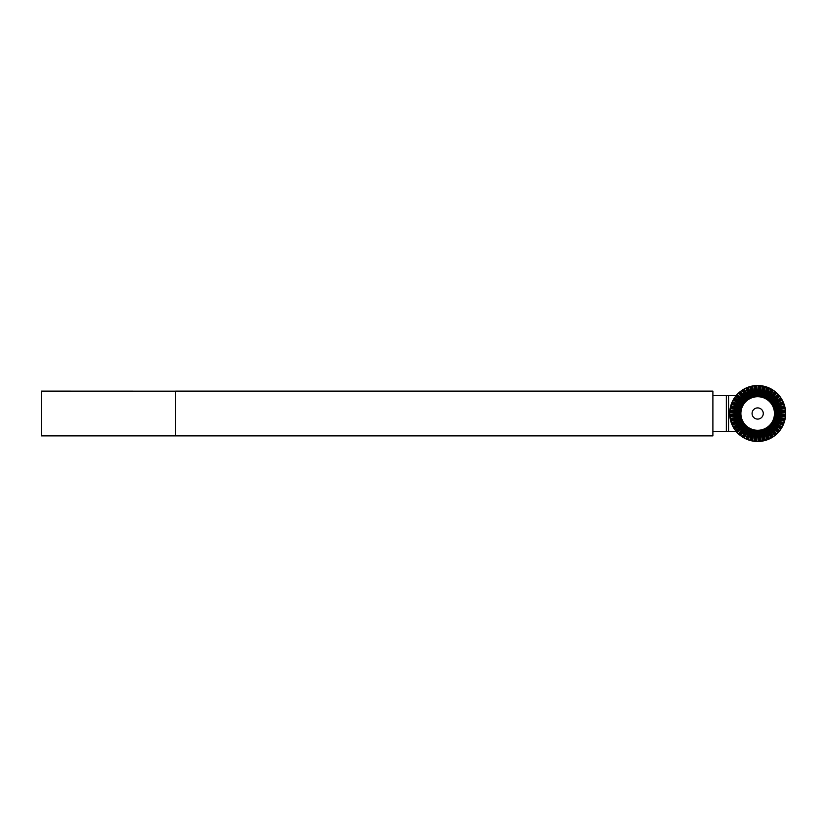 <?xml version="1.0" encoding="UTF-8"?>
<svg xmlns="http://www.w3.org/2000/svg" width="827" height="827" viewBox="0 0 827 827"><rect width="100%" height="100%" fill="white"/><g stroke="black" fill="none" stroke-linecap="round" stroke-linejoin="round"><path stroke-width="1.24" d="M712.895 413.5L712.895 435.881L175.655 435.881L175.655 391.119L712.895 391.119L712.895 413.5M712.895 431.405L726.333 431.405L726.333 395.595L712.895 395.595M726.333 395.595L728.566 395.595L728.566 431.405L736.164 431.405M736.164 395.595L728.566 395.595M728.566 431.405L726.333 431.405M763.269 413.5A5.593 5.593 0 0 0 757.666 407.907A5.593 5.593 0 0 0 752.074 413.5A5.593 5.593 0 0 0 757.666 419.093A5.593 5.593 0 0 0 763.269 413.5M785.65 413.5A27.984 27.984 0 0 1 757.666 441.484A27.984 27.984 0 0 1 729.683 413.5A27.984 27.984 0 0 1 757.666 385.516A27.984 27.984 0 0 1 785.65 413.5M740.878 413.5A16.788 16.788 0 0 1 740.878 413.314L740.909 412.497A16.788 16.788 0 0 1 740.961 411.867L741.054 411.06A16.788 16.788 0 0 1 741.116 410.688L741.271 409.882A16.788 16.788 0 0 1 741.416 409.282L741.643 408.497A16.788 16.788 0 0 1 741.757 408.135L742.036 407.37A16.788 16.788 0 0 1 742.284 406.791L742.625 406.047A16.788 16.788 0 0 1 742.801 405.706L743.194 404.992A16.788 16.788 0 0 1 743.525 404.465L743.98 403.783A16.788 16.788 0 0 1 744.197 403.483L744.703 402.832A16.788 16.788 0 0 1 745.106 402.356L745.665 401.767A16.788 16.788 0 0 1 745.933 401.498L746.533 400.94A16.788 16.788 0 0 1 747.008 400.537L747.649 400.03A16.788 16.788 0 0 1 747.959 399.803L748.631 399.348A16.788 16.788 0 0 1 749.169 399.027L749.882 398.624A16.788 16.788 0 0 1 750.213 398.459L750.957 398.107A16.788 16.788 0 0 1 751.536 397.87L752.301 397.591A16.788 16.788 0 0 1 752.663 397.477L753.449 397.249A16.788 16.788 0 0 1 754.059 397.105L754.855 396.95A16.788 16.788 0 0 1 755.227 396.888L756.043 396.795A16.788 16.788 0 0 1 756.664 396.743L757.48 396.712A16.788 16.788 0 0 1 757.863 396.712L758.679 396.743A16.788 16.788 0 0 1 759.3 396.795L760.106 396.888A16.788 16.788 0 0 1 760.489 396.95L761.285 397.105A16.788 16.788 0 0 1 761.894 397.249L762.67 397.477A16.788 16.788 0 0 1 763.042 397.591L763.807 397.87A16.788 16.788 0 0 1 764.386 398.107L765.12 398.459A16.788 16.788 0 0 1 765.461 398.624L766.174 399.027A16.788 16.788 0 0 1 766.701 399.348L767.384 399.803A16.788 16.788 0 0 1 767.694 400.03L768.335 400.537A16.788 16.788 0 0 1 768.81 400.94L769.399 401.498A16.788 16.788 0 0 1 769.679 401.767L770.226 402.356A16.788 16.788 0 0 1 770.64 402.832L771.136 403.483A16.788 16.788 0 0 1 771.364 403.783L771.818 404.465A16.788 16.788 0 0 1 772.149 404.992L772.542 405.706A16.788 16.788 0 0 1 772.718 406.047L773.059 406.791A16.788 16.788 0 0 1 773.297 407.37L773.576 408.135A16.788 16.788 0 0 1 773.69 408.497L773.917 409.282A16.788 16.788 0 0 1 774.062 409.882L774.217 410.688A16.788 16.788 0 0 1 774.279 411.06L774.382 411.867A16.788 16.788 0 0 1 774.423 412.497L774.454 413.314A16.788 16.788 0 0 1 774.454 413.686L774.423 414.503A16.788 16.788 0 0 1 774.382 415.133L774.279 415.94A16.788 16.788 0 0 1 774.217 416.312L774.062 417.118A16.788 16.788 0 0 1 773.917 417.718L773.69 418.503A16.788 16.788 0 0 1 773.576 418.865L773.297 419.63A16.788 16.788 0 0 1 773.059 420.209L772.718 420.953A16.788 16.788 0 0 1 772.542 421.294L772.149 422.008A16.788 16.788 0 0 1 771.818 422.535L771.364 423.217A16.788 16.788 0 0 1 771.136 423.517L770.64 424.168A16.788 16.788 0 0 1 770.226 424.644L769.679 425.233A16.788 16.788 0 0 1 769.399 425.502L768.81 426.06A16.788 16.788 0 0 1 768.335 426.463L767.694 426.97A16.788 16.788 0 0 1 767.384 427.197L766.701 427.652A16.788 16.788 0 0 1 766.174 427.972L765.461 428.376A16.788 16.788 0 0 1 765.12 428.541L764.386 428.893A16.788 16.788 0 0 1 763.807 429.13L763.042 429.409A16.788 16.788 0 0 1 762.67 429.523L761.894 429.751A16.788 16.788 0 0 1 761.285 429.895L760.489 430.05A16.788 16.788 0 0 1 760.106 430.112L759.3 430.205A16.788 16.788 0 0 1 758.679 430.257L757.863 430.288A16.788 16.788 0 0 1 757.48 430.288L756.664 430.257A16.788 16.788 0 0 1 756.043 430.205L755.227 430.112A16.788 16.788 0 0 1 754.855 430.05L754.059 429.895A16.788 16.788 0 0 1 753.449 429.751L752.663 429.523A16.788 16.788 0 0 1 752.301 429.409L751.536 429.13A16.788 16.788 0 0 1 750.957 428.893L750.213 428.541A16.788 16.788 0 0 1 749.882 428.376L749.169 427.972A16.788 16.788 0 0 1 748.631 427.652L747.959 427.197A16.788 16.788 0 0 1 747.649 426.97L747.008 426.463A16.788 16.788 0 0 1 746.533 426.06L745.933 425.502A16.788 16.788 0 0 1 745.665 425.233L745.106 424.644A16.788 16.788 0 0 1 744.703 424.168L744.197 423.517A16.788 16.788 0 0 1 743.98 423.217L743.525 422.535A16.788 16.788 0 0 1 743.194 422.008L742.801 421.294A16.788 16.788 0 0 1 742.625 420.953L742.284 420.209A16.788 16.788 0 0 1 742.036 419.63L741.757 418.865A16.788 16.788 0 0 1 741.643 418.503L741.416 417.718A16.788 16.788 0 0 1 741.271 417.118L741.116 416.312A16.788 16.788 0 0 1 741.054 415.94L740.961 415.133A16.788 16.788 0 0 1 740.909 414.503L740.878 413.686A16.788 16.788 0 0 1 740.878 413.5M729.859 414.348L730.127 415.154A27.591 27.591 0 0 0 730.21 416.177L730.065 417.004A27.829 27.829 0 0 0 730.334 418.689L730.727 419.444A27.591 27.591 0 0 0 730.965 420.436L730.954 421.284A27.829 27.829 0 0 0 731.481 422.907L731.988 423.579A27.591 27.591 0 0 0 732.381 424.53L732.495 425.367A27.829 27.829 0 0 0 733.27 426.887L733.88 427.476A27.591 27.591 0 0 0 734.417 428.355L734.665 429.161A27.829 27.829 0 0 0 735.668 430.536L736.361 431.022A27.591 27.591 0 0 0 737.022 431.808L737.395 432.562A27.829 27.829 0 0 0 738.604 433.772L739.359 434.144A27.591 27.591 0 0 0 740.144 434.816L740.63 435.498A27.829 27.829 0 0 0 742.005 436.501L742.811 436.759A27.591 27.591 0 0 0 743.69 437.287L744.279 437.897A27.829 27.829 0 0 0 745.799 438.672L746.636 438.796A27.591 27.591 0 0 0 747.587 439.189L748.259 439.695A27.829 27.829 0 0 0 749.882 440.222L750.73 440.202A27.591 27.591 0 0 0 751.733 440.45L752.477 440.843A27.829 27.829 0 0 0 754.162 441.101L754.989 440.967A27.591 27.591 0 0 0 756.012 441.039L756.819 441.318A27.829 27.829 0 0 0 758.524 441.318L759.32 441.039A27.591 27.591 0 0 0 760.344 440.967L761.181 441.101A27.829 27.829 0 0 0 762.866 440.843L763.61 440.45A27.591 27.591 0 0 0 764.613 440.202L765.451 440.222A27.829 27.829 0 0 0 767.074 439.695L767.756 439.189A27.591 27.591 0 0 0 768.697 438.796L769.534 438.672A27.829 27.829 0 0 0 771.053 437.897L771.643 437.287A27.591 27.591 0 0 0 772.521 436.759L773.328 436.501A27.829 27.829 0 0 0 774.713 435.498L775.199 434.816A27.591 27.591 0 0 0 775.974 434.144L776.739 433.772A27.829 27.829 0 0 0 777.938 432.562L778.31 431.808A27.591 27.591 0 0 0 778.982 431.022L779.675 430.536A27.829 27.829 0 0 0 780.678 429.161L780.926 428.355A27.591 27.591 0 0 0 781.463 427.476L782.063 426.887A27.829 27.829 0 0 0 782.838 425.367L782.962 424.53A27.591 27.591 0 0 0 783.355 423.579L783.862 422.907A27.829 27.829 0 0 0 784.389 421.284L784.378 420.436A27.591 27.591 0 0 0 784.616 419.444L785.009 418.689A27.829 27.829 0 0 0 785.278 417.004L785.133 416.177A27.591 27.591 0 0 0 785.216 415.154L785.485 414.348A27.829 27.829 0 0 0 785.485 412.652L785.216 411.846A27.591 27.591 0 0 0 785.133 410.823L785.278 409.996A27.829 27.829 0 0 0 785.009 408.311L784.616 407.556A27.591 27.591 0 0 0 784.378 406.564L784.389 405.716A27.829 27.829 0 0 0 783.862 404.093L783.355 403.421A27.591 27.591 0 0 0 782.962 402.47L782.838 401.633A27.829 27.829 0 0 0 782.063 400.113L781.463 399.524A27.591 27.591 0 0 0 780.926 398.645L780.678 397.839A27.829 27.829 0 0 0 779.675 396.464L778.982 395.978A27.591 27.591 0 0 0 778.31 395.192L777.938 394.438A27.829 27.829 0 0 0 776.739 393.228L775.974 392.856A27.591 27.591 0 0 0 775.199 392.184L774.713 391.502A27.829 27.829 0 0 0 773.328 390.499L772.521 390.241A27.591 27.591 0 0 0 771.643 389.713L771.053 389.103A27.829 27.829 0 0 0 769.534 388.328L768.697 388.204A27.591 27.591 0 0 0 767.756 387.811L767.074 387.305A27.829 27.829 0 0 0 765.451 386.778L764.613 386.798A27.591 27.591 0 0 0 763.61 386.55L762.866 386.157A27.829 27.829 0 0 0 761.181 385.899L760.344 386.033A27.591 27.591 0 0 0 759.32 385.961L758.524 385.682A27.829 27.829 0 0 0 756.819 385.682L756.012 385.961A27.591 27.591 0 0 0 754.989 386.033L754.162 385.899A27.829 27.829 0 0 0 752.477 386.157L751.733 386.55A27.591 27.591 0 0 0 750.73 386.798L749.882 386.778A27.829 27.829 0 0 0 748.259 387.305L747.587 387.811A27.591 27.591 0 0 0 746.636 388.204L745.799 388.328A27.829 27.829 0 0 0 744.279 389.103L743.69 389.713A27.591 27.591 0 0 0 742.811 390.241L742.005 390.499A27.829 27.829 0 0 0 740.63 391.502L740.144 392.184A27.591 27.591 0 0 0 739.359 392.856L738.604 393.228A27.829 27.829 0 0 0 737.395 394.438L737.022 395.192A27.591 27.591 0 0 0 736.361 395.978L735.668 396.464A27.829 27.829 0 0 0 734.665 397.839L734.417 398.645A27.591 27.591 0 0 0 733.88 399.524L733.27 400.113A27.829 27.829 0 0 0 732.495 401.633L732.381 402.47A27.591 27.591 0 0 0 731.988 403.421L731.481 404.093A27.829 27.829 0 0 0 730.954 405.716L730.965 406.564A27.591 27.591 0 0 0 730.727 407.556L730.334 408.311A27.829 27.829 0 0 0 730.065 409.996L730.21 410.823A27.591 27.591 0 0 0 730.127 411.846L729.859 412.652A27.829 27.829 0 0 0 729.859 414.348L740.878 413.686M751.733 440.45L754.059 429.895M750.73 440.202L753.449 429.751M747.587 439.189L751.536 429.13M746.636 438.796L750.957 428.893M743.69 437.287L749.169 427.972M742.811 436.759L748.631 427.652M740.144 434.816L747.008 426.463M739.359 434.144L746.533 426.06M737.022 431.808L745.106 424.644M736.361 431.022L744.703 424.168M734.417 428.355L743.525 422.535M733.88 427.476L743.194 422.008M732.381 424.53L742.284 420.209M731.988 423.579L742.036 419.63M730.965 420.436L741.416 417.718M730.727 419.444L741.271 417.118M730.21 416.177L740.961 415.133M730.127 415.154L740.909 414.503M730.127 411.846L740.909 412.497M730.21 410.823L740.961 411.867M730.727 407.556L741.271 409.882M730.965 406.564L741.416 409.282M731.988 403.421L742.036 407.37M732.381 402.47L742.284 406.791M733.88 399.524L743.194 404.992M734.417 398.645L743.525 404.465M736.361 395.978L744.703 402.832M737.022 395.192L745.106 402.356M739.359 392.856L746.533 400.94M740.144 392.184L747.008 400.537M742.811 390.241L748.631 399.348M743.69 389.713L749.169 399.027M746.636 388.204L750.957 398.107M747.587 387.811L751.536 397.87M750.73 386.798L753.449 397.249M751.733 386.55L754.059 397.105M754.989 386.033L756.043 396.795M756.012 385.961L756.664 396.743M759.32 385.961L758.679 396.743M760.344 386.033L759.3 396.795M763.61 386.55L761.285 397.105M764.613 386.798L761.894 397.249M767.756 387.811L763.807 397.87M768.697 388.204L764.386 398.107M771.643 389.713L766.174 399.027M772.521 390.241L766.701 399.348M775.199 392.184L768.335 400.537M775.974 392.856L768.81 400.94M778.31 395.192L770.226 402.356M778.982 395.978L770.64 402.832M780.926 398.645L771.818 404.465M781.463 399.524L772.149 404.992M782.962 402.47L773.059 406.791M783.355 403.421L773.297 407.37M784.378 406.564L773.917 409.282M784.616 407.556L774.062 409.882M785.133 410.823L774.382 411.867M785.216 411.846L774.423 412.497M785.216 415.154L774.423 414.503M785.133 416.177L774.382 415.133M784.616 419.444L774.062 417.118M784.378 420.436L773.917 417.718M783.355 423.579L773.297 419.63M782.962 424.53L773.059 420.209M781.463 427.476L772.149 422.008M780.926 428.355L771.818 422.535M778.982 431.022L770.64 424.168M778.31 431.808L770.226 424.644M775.974 434.144L768.81 426.06M775.199 434.816L768.335 426.463M772.521 436.759L766.701 427.652M771.643 437.287L766.174 427.972M768.697 438.796L764.386 428.893M767.756 439.189L763.807 429.13M764.613 440.202L761.894 429.751M763.61 440.45L761.285 429.895M760.344 440.967L759.3 430.205M759.32 441.039L758.679 430.257M754.989 440.967L756.043 430.205M756.012 441.039L756.664 430.257M756.819 441.318L757.48 430.288M758.524 441.318L757.863 430.288M761.181 441.101L760.106 430.112M762.866 440.843L760.489 430.05M767.074 439.695L763.042 429.409M765.451 440.222L762.67 429.523M771.053 437.897L765.461 428.376M769.534 438.672L765.12 428.541M774.713 435.498L767.694 426.97M773.328 436.501L767.384 427.197M777.938 432.562L769.679 425.233M776.739 433.772L769.399 425.502M780.678 429.161L771.364 423.217M779.675 430.536L771.136 423.517M782.838 425.367L772.718 420.953M782.063 426.887L772.542 421.294M784.389 421.284L773.69 418.503M783.862 422.907L773.576 418.865M785.278 417.004L774.279 415.94M785.009 418.689L774.217 416.312M785.485 412.652L774.454 413.314M785.485 414.348L774.454 413.686M785.009 408.311L774.217 410.688M785.278 409.996L774.279 411.06M783.862 404.093L773.576 408.135M784.389 405.716L773.69 408.497M782.063 400.113L772.542 405.706M782.838 401.633L772.718 406.047M779.675 396.464L771.136 403.483M780.678 397.839L771.364 403.783M776.739 393.228L769.399 401.498M777.938 394.438L769.679 401.767M773.328 390.499L767.384 399.803M774.713 391.502L767.694 400.03M769.534 388.328L765.12 398.459M771.053 389.103L765.461 398.624M765.451 386.778L762.67 397.477M767.074 387.305L763.042 397.591M761.181 385.899L760.106 396.888M762.866 386.157L760.489 396.95M756.819 385.682L757.48 396.712M758.524 385.682L757.863 396.712M752.477 386.157L754.855 396.95M754.162 385.899L755.227 396.888M748.259 387.305L752.301 397.591M749.882 386.778L752.663 397.477M744.279 389.103L749.882 398.624M745.799 388.328L750.213 398.459M740.63 391.502L747.649 400.03M742.005 390.499L747.959 399.803M737.395 394.438L745.665 401.767M738.604 393.228L745.933 401.498M734.665 397.839L743.98 403.783M735.668 396.464L744.197 403.483M732.495 401.633L742.625 406.047M733.27 400.113L742.801 405.706M730.954 405.716L741.643 408.497M731.481 404.093L741.757 408.135M730.065 409.996L741.054 411.06M730.334 408.311L741.116 410.688M729.859 412.652L740.878 413.314M730.334 418.689L741.116 416.312M730.065 417.004L741.054 415.94M731.481 422.907L741.757 418.865M730.954 421.284L741.643 418.503M733.27 426.887L742.801 421.294M732.495 425.367L742.625 420.953M735.668 430.536L744.197 423.517M734.665 429.161L743.98 423.217M738.604 433.772L745.933 425.502M737.395 432.562L745.665 425.233M742.005 436.501L747.959 427.197M740.63 435.498L747.649 426.97M745.799 438.672L750.213 428.541M744.279 437.897L749.882 428.376M749.882 440.222L752.663 429.523M748.259 439.695L752.301 429.409M754.162 441.101L755.227 430.112M752.477 440.843L754.855 430.05M712.895 391.357L712.895 435.881L41.35 435.881L41.35 391.119L712.895 391.357"/></g></svg>
